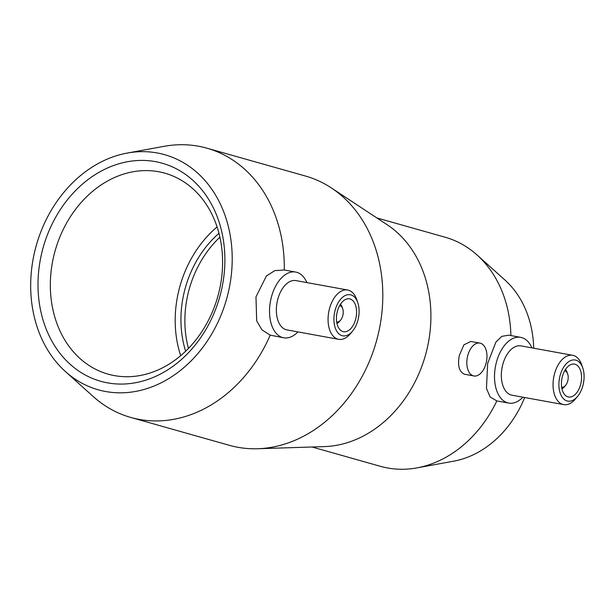 <?xml version="1.0" encoding="UTF-8"?>
<svg xmlns="http://www.w3.org/2000/svg" width="614" height="614" viewBox="0 0 614 614"><rect width="100%" height="100%" fill="white"/><g stroke="black" fill="none" stroke-linecap="round" stroke-linejoin="round"><path stroke-width="0.92" d="M127.228 153.063L164.061 146.332A139.915 113.222 105.8 0 1 206.956 148.197L305.465 176.041A139.915 113.222 105.8 0 1 331.383 187.945L387.158 224.732A119.032 96.321 105.8 0 1 427.636 346.426A119.032 96.321 105.8 0 1 324.438 446.601L257.657 448.742A139.915 113.222 105.8 0 1 229.337 445.311L130.836 417.466A139.915 113.222 105.8 0 1 93.313 396.598L65.452 371.577A122.163 98.854 105.8 0 1 34.039 254.503A122.163 98.854 105.8 0 1 127.228 153.063A122.163 98.854 105.8 0 1 228.853 289.977A122.163 98.854 105.8 0 1 65.452 371.577M522.921 397.189A33.409 19.571 -79.7 0 1 508.684 403.083A33.409 19.571 -79.7 0 1 495.782 364.877A33.409 19.571 -79.7 0 1 520.657 337.347L508.737 335.175L501.822 336.357L495.897 342.105L487.662 363.396L486.457 388.401L490.095 396.943L496.826 400.927A119.032 96.321 105.8 0 1 416.868 467.899A119.032 96.321 105.8 0 1 380.381 466.31L312.065 447M473.901 375.968L464.307 374.195C459.095 371.662 457.438 365.391 459.333 355.383L463.892 344.83L470.831 341.453L479.887 343.096A16.708 9.786 -79.7 0 1 486.334 362.206A16.708 9.786 -79.7 0 1 473.901 375.968A16.708 9.786 -79.7 0 1 467.446 356.864A16.708 9.786 -79.7 0 1 479.887 343.096M331.383 187.945A139.915 113.222 105.8 0 1 378.961 330.992A139.915 113.222 105.8 0 1 257.657 448.742M297.936 331.905A33.409 19.571 -79.7 0 1 283.706 337.807L270.198 335.121A139.915 113.222 105.8 0 1 130.836 417.466M270.198 335.121L261.986 329.902L256.69 320.93L255.969 296.892L266.415 275.939L274.803 270.628L284.282 269.991L295.672 272.063A33.409 19.571 -79.7 0 1 306.916 282.601M524.678 397.504A101.279 81.954 105.8 0 1 453.708 461.168L416.868 467.899M577.605 396.345L575.502 398.893A25.059 14.682 -79.7 0 1 563.675 404.611L511.969 395.193A25.059 14.682 -79.7 0 1 502.29 366.535A25.059 14.682 -79.7 0 1 520.948 345.889L572.655 355.299A25.059 14.682 -79.7 0 1 581.704 364.816L582.778 367.947A20.884 12.234 -79.7 0 1 583.3 383.896A20.884 12.234 -79.7 0 1 577.605 396.345A20.884 12.234 -79.7 0 1 563.268 398.532A20.884 12.234 -79.7 0 1 559.684 377.226A20.884 12.234 -79.7 0 1 570.836 360.525A20.884 12.234 -79.7 0 1 582.778 367.947M563.675 404.611A25.059 14.682 -79.7 0 1 553.997 375.952A25.059 14.682 -79.7 0 1 572.655 355.299M562.048 377.894A16.708 9.786 -79.7 0 1 574.489 364.125A16.708 9.786 -79.7 0 1 580.936 383.228A16.708 9.786 -79.7 0 1 568.503 396.997A16.708 9.786 -79.7 0 1 562.048 377.894M564.65 370.825A8.35 4.897 -79.7 0 1 567.681 373.995A8.35 4.897 -79.7 0 1 567.889 380.381A8.35 4.897 -79.7 0 1 565.617 385.354L564.558 386.636A10.438 6.117 -79.7 0 1 561.925 388.716M565.617 385.354A8.35 4.897 -79.7 0 1 561.656 387.257M352.628 331.061L350.517 333.617A25.059 14.682 -79.7 0 1 338.69 339.327L286.984 329.918A25.059 14.682 -79.7 0 1 277.305 301.259A25.059 14.682 -79.7 0 1 295.963 280.606L347.67 290.023A25.059 14.682 -79.7 0 1 356.719 299.54L357.793 302.664A20.884 12.234 -79.7 0 1 358.315 318.62A20.884 12.234 -79.7 0 1 352.628 331.061A20.884 12.234 -79.7 0 1 338.291 333.256A20.884 12.234 -79.7 0 1 334.707 311.943A20.884 12.234 -79.7 0 1 345.859 295.25A20.884 12.234 -79.7 0 1 357.793 302.664M283.706 337.807A33.409 19.571 -79.7 0 1 270.797 299.594A33.409 19.571 -79.7 0 1 295.672 272.063M338.69 339.327A25.059 14.682 -79.7 0 1 329.012 310.669A25.059 14.682 -79.7 0 1 347.67 290.023M337.063 312.61A16.708 9.786 -79.7 0 1 349.504 298.849A16.708 9.786 -79.7 0 1 355.959 317.952A16.708 9.786 -79.7 0 1 343.518 331.721A16.708 9.786 -79.7 0 1 337.063 312.61M339.672 305.549A8.35 4.897 -79.7 0 1 342.696 308.719A8.35 4.897 -79.7 0 1 342.911 315.097A8.35 4.897 -79.7 0 1 340.632 320.078L339.58 321.352A10.438 6.117 -79.7 0 1 336.948 323.44M340.632 320.078A8.35 4.897 -79.7 0 1 336.679 321.982M188.437 348.437A97.449 78.861 105.8 0 1 187.546 295.917A97.449 78.861 105.8 0 1 219.889 237.165M185.635 351.223A97.449 78.861 105.8 0 1 183.609 294.804A97.449 78.861 105.8 0 1 218.968 233.32M219.72 288.818A104.411 84.494 105.8 0 1 108.056 374.133A104.411 84.494 105.8 0 1 53.203 258.502A104.411 84.494 105.8 0 1 164.867 173.186A104.411 84.494 105.8 0 1 219.72 288.818M180.685 355.683A104.411 84.494 105.8 0 1 178.06 293.799A104.411 84.494 105.8 0 1 217.087 226.934M221.777 288.687A113.291 91.67 105.8 0 1 107.527 382.86A113.291 91.67 105.8 0 1 41.115 255.792A113.291 91.67 105.8 0 1 155.357 161.628A113.291 91.67 105.8 0 1 221.777 288.687M340.432 304.275A10.438 6.117 -79.7 0 1 342.159 307.153L342.696 308.719M206.956 148.197A139.915 113.222 105.8 0 1 284.282 269.991M520.657 337.347A33.409 19.571 -79.7 0 1 531.901 347.877M565.417 369.551A10.438 6.117 -79.7 0 1 567.144 372.437L567.681 373.995M376.827 217.916L445.142 237.227A119.032 96.321 105.8 0 1 477.063 254.987L504.923 280.007A101.279 81.954 105.8 0 1 533.712 348.207M477.063 254.987A119.032 96.321 105.8 0 1 510.902 335.566M496.764 400.919L508.684 403.083"/></g></svg>
